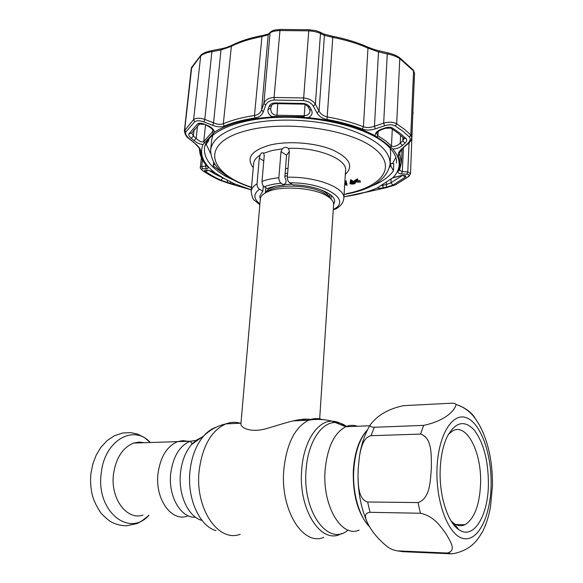 <?xml version="1.0" encoding="UTF-8"?>
<svg xmlns="http://www.w3.org/2000/svg" width="583" height="583" viewBox="0 0 583 583"><rect width="100%" height="100%" fill="white"/><g stroke="black" fill="none" stroke-linecap="round" stroke-linejoin="round"><path stroke-width="0.87" d="M306.971 420.27L301.28 419.359M158.022 473.447C160.456 456.751 167 446.148 177.647 441.63L182.887 440.631L188.098 441.287L182.887 440.631L177.647 441.63C167 446.148 160.456 456.751 158.022 473.447C154.75 498.735 171.322 522.047 187.289 516.159C171.322 522.047 154.75 498.735 158.022 473.447M191.865 442.854L192.973 443.51L191.865 442.854M368.704 525.8C357.816 513.353 352.686 494.872 353.327 470.35C354.624 452.306 359.172 438.977 366.984 430.356M319.681 418.871L333.607 204.575C333.782 201.74 331.734 198.963 327.457 196.252L327.296 196.15C314.66 187.843 281.961 185.328 268.034 191.596C263.224 193.622 260.659 196.07 260.324 198.941L240.925 423.805C240.371 427.499 250.515 433.453 267.4 428.345C283.367 423.724 301.382 416.991 311.825 419.724M288.024 168.4L285.502 168.574M358.202 468.659L359.485 456.161C360.899 448.516 363.085 437.425 371.007 435.698L420.576 434.095C432.564 437.84 431.165 455.979 431.384 467.894C430.363 479.743 430.48 498.48 418.018 502.575L367.64 501.978C358.261 499.332 358.37 485.275 358.006 476.136L358.202 468.659M374.293 427.266C370.854 427.106 369.527 426.275 370.3 424.788C374.927 418.754 383.876 409.711 403.611 405.659L451.402 403.21C454.172 403.181 455.724 403.604 456.066 404.493C455.061 409.98 446.061 420.627 423.637 425.393L374.293 427.266L371.007 435.698M369.637 526.77C359.179 516.757 352.372 492.861 353.764 470.241C355.069 452 359.66 438.503 367.53 429.758M483.387 433.162L479.408 425L475.524 418.951C472.288 413.252 466.757 408.756 458.93 405.447M488.416 484.072C488.292 515.7 473.454 540.514 458.675 529.517C447.613 522.273 439.159 495.565 440.18 469.905C440.675 457.014 442.869 446.214 446.775 437.512C455.024 421.99 464.17 419.49 474.19 430.021C483.577 442.541 488.321 460.555 488.416 484.072M448.378 434.328L452.765 430.83C466.779 422.828 481.704 452.328 480.589 483.336C479.685 504.973 474.453 518.775 464.913 524.736C461.291 526.405 457.619 525.961 453.902 523.396L451.111 520.976M450.732 553.792L402.787 551.686L399.923 550.979M447.008 553.027C457.276 551.081 450.047 540.835 446.017 533.875C440.872 526.923 434.422 516.21 420.416 513.251L370.037 512.311C362.67 513.113 365.971 519.788 368.216 524.306C372.085 531.813 378.236 539.107 386.667 546.184C389.816 548.698 393.416 550.257 397.468 550.869L447.008 553.027L452.095 553.85C472.223 550.388 478.249 538.51 482.658 531.521C486.368 523.971 489.006 515.591 490.558 506.372L492.467 485.632C492.65 461.845 488.299 441.63 479.408 425M144.285 442.716L138.994 442.089L133.66 443.065C122.816 447.445 116.112 457.699 113.539 473.819C110.063 498.232 126.715 520.757 142.973 515.095M141.858 442.796L140.794 442.125M278.863 177.749C278.834 180.256 279.585 182.078 281.108 183.215L284.191 185.066C277.384 185.591 271.78 186.771 267.386 188.615L264.274 186.8C262.744 185.693 261.993 183.893 262.022 181.408C266.642 179.651 272.254 178.427 278.863 177.749L280.984 151.646L282.347 148.818C284.336 147.003 286.333 146.865 288.345 148.403L289.394 151.077L287.324 177.247C316.161 176.328 345.77 187.937 343.832 198.424C343.307 202.899 340.465 206.506 335.298 209.246L333.301 209.275M212.955 134.855L211.68 139.833M344.823 182.399L345.442 182.29M333.607 204.589L334.606 201.835C335.932 193.95 315.199 185.168 293.06 184.855L289.736 182.836C288.155 181.721 287.353 179.856 287.324 177.247M331.261 195.429L331.02 199M350.507 183.601L354.078 183.477L352.686 182.559L350.507 183.601L350.543 183.062M351.527 182.785L352.839 182.654M352.875 183.725L352.934 182.719M355.105 183.638L352.241 184.162L349.924 183.725L350.172 182.756L352.256 182.275L350.317 180.992L350.915 180.868L355.105 183.638L355.164 182.552L354.449 182.078M350.172 182.749L350.237 181.67L351.024 181.459M350.172 182.756L350.237 181.67M351.789 182.37L351.811 181.976M350.915 180.868L350.981 179.775L354.136 181.874M355.28 180.162L356.913 179.724M390.158 163.488L390.661 153.271L390.151 148.133M206.156 144.088L210.572 153.365M392.519 163.619L395.799 157.395M357.036 180.708L360.054 180.701L360.389 182.064L354.413 182.078L357.343 180.023L357.751 180.3L355.134 181.809L359.988 181.787L360.054 180.701M355.164 181.284L355.2 180.715L357.816 179.2L357.751 180.3M359.988 181.787L360.389 182.064M355.178 180.985L354.18 180.796L357.408 178.93L357.816 179.2M354.435 181.699L354.471 180.992M345.493 182.443L344.815 182.581M344.706 184.286L346.236 184.738L345.821 183.448L344.75 183.667M344.772 183.288L345.704 183.098L345.355 182.005L345.996 181.874L347.089 185.263L344.691 184.6M345.748 181.925L345.42 180.919L346.062 180.788L347.089 185.263M345.355 182.005L345.42 180.919M345.996 181.874L346.062 180.788M344.837 182.202L345.376 182.093M350.951 180.278L350.383 179.899L350.981 179.775M259.829 204.742L254.618 200.435C253.088 199.816 251.936 196.77 251.156 191.297C251.448 188.542 253.408 186.043 257.037 183.798L259.282 158.131L260.156 155.071C261.177 152.87 262.35 152.25 263.676 153.212L264.245 155.588L262.022 181.408M257.037 183.798C257.045 186.356 257.854 188.171 259.464 189.256C253.219 193.855 253.365 198.752 259.894 203.933M263.297 185.919L262.846 191.202L259.464 189.256M262.846 191.202L259.756 196.07L260.317 199.08M289.357 151.522L286.566 155.216L280.984 151.646M284.191 185.066L284.249 184.308L285.845 183.004L286.064 180.256L284.817 177.232L286.566 155.216M384.547 125.768L383.672 123.13C388.927 121.716 393.255 121.942 396.673 123.815L404.5 129.302L410.782 134.994L411.766 137.581C411.27 140.168 410.17 142.106 408.479 143.389L407.597 143.644C410.301 141.122 410.898 138.922 409.397 137.041L403.174 131.437L395.42 126.037C392.541 124.478 388.912 124.39 384.547 125.768L375.306 128.858C370.613 130.388 366.321 130.461 362.422 129.098C351.913 125.017 340.108 121.811 327.005 119.479C322.275 118.502 318.937 116.323 317.006 112.934L313.268 106.128C311.366 102.936 308.094 101.092 303.459 100.589L274.243 100.05C269.769 100.393 266.912 102.12 265.673 105.224L263.312 111.87C262.051 115.186 259.267 117.227 254.96 117.999C242.987 119.799 232.741 122.503 224.215 126.117C221.015 127.305 217.189 127.05 212.759 125.36L203.984 121.949C199.86 120.426 196.755 120.375 194.671 121.796L185.795 132.035C185.102 133.828 186.247 136.007 189.22 138.579L195.677 144.023C198.898 146.785 200.567 149.124 200.683 151.063C200.741 156.149 202.891 161.134 207.147 166.002C208.568 167.715 208.335 168.611 206.448 168.676L202.665 168.757C201.018 168.851 201.215 169.638 203.256 171.103L210.682 175.68L219.019 179.928L228.485 183.266L251.28 189.89M205.675 171.715C204.29 170.717 204.167 170.192 205.289 170.149L206.892 170.141C208.816 170.251 211.491 171.125 214.93 172.765L224.258 178.566L234.424 183.791C234.978 184.396 233.681 184.279 230.533 183.456L221.001 180.3L212.897 176.161L205.675 171.715L207.81 170.331M202.993 144.446C200.035 144.314 197.032 143.039 193.979 140.62L191.231 138.266C189.205 136.495 188.433 135.001 188.921 133.791L197.615 123.88C199.043 122.926 201.157 122.977 203.941 124.026L207.65 125.491C211.534 127.218 213.815 129.426 214.493 132.13L202.993 144.446C199.182 154.276 203.161 163.714 214.93 172.765M272.662 116.921C268.865 114.931 267.342 112.388 268.1 109.305L269.113 106.449C269.973 104.321 271.918 103.147 274.95 102.921L303.277 103.453C306.432 103.803 308.655 105.057 309.937 107.228L311.541 110.151C312.903 113.291 311.818 115.791 308.276 117.649L272.662 116.921C246.952 118.662 227.559 123.727 214.493 132.13M404.981 143.214L402.467 145.495C399.617 147.834 396.382 148.993 392.774 148.964L384.707 142.398L375.117 135.715C375.153 132.99 377.201 130.825 381.253 129.237L385.174 127.896C388.14 126.956 390.603 126.999 392.548 128.049L400.106 133.274L406.183 138.703C407.211 139.986 406.81 141.487 404.981 143.214L402.758 140.86L404.012 138.594M381.435 129.645C378.214 131.255 376.669 132.574 376.807 133.609L377.514 135.445L385.48 140.714L391.761 146.18C394.494 146.894 397.322 145.881 400.244 143.148L402.758 140.86L402.919 137.348M270.563 108.591L271.387 112.315C272.625 114.166 274.425 115.128 276.779 115.215L304.209 115.769C307.627 115.572 309.544 114.035 309.967 111.156L309.697 109.793M390.085 164.515L390.821 163.451L393.78 163.75L393.438 170.775C389.182 176.948 381.792 182.071 371.276 186.152M345.566 181.379L346.032 181.306M199.561 124.121L191.712 133.019L193.418 136.072L191.231 138.266M275.285 103.636C273.048 103.956 271.831 104.605 271.62 105.596L269.113 106.449M271.569 105.749L270.607 108.453L268.1 109.305M309.937 107.228L307.992 106.66C305.915 104.685 304.333 103.847 303.24 104.153L275.438 103.628L274.95 102.921M311.541 110.151L309.588 109.582L308.115 106.886M230.27 181.692L230.533 183.456M227.363 180.242L227.45 182.603M209.275 170.586L215.003 174.077L225.767 179.396M205.289 170.149L207.176 170.258M206.892 170.141L208.102 170.272M194.124 129.484L193.418 136.072L196.165 138.426C199.459 141.458 201.995 142.492 203.78 141.538L213.203 130.942C213.874 130.33 212.059 128.646 207.759 125.899L207.65 125.491M197.499 125.899L196.165 138.426L193.979 140.62M203.941 124.026L207.672 125.862M402.467 145.495L400.244 143.148L400.608 135.241M392.548 128.049L385.378 128.296L381.464 129.637L381.253 129.237M386.493 187.114L383.053 187.784C379.482 188.44 377.609 188.462 377.427 187.857L392.964 177.604L402.03 175.388L404.332 175.505C405.994 175.629 406.322 176.168 405.323 177.123L392.942 185.132L386.493 187.114L386.383 184.549L390.938 182.807L402.27 175.556M392.155 178.107L402.03 175.388M401.672 175.527L404.332 175.505M383.053 187.784L382.944 185.219L386.383 184.549L386.485 182.523M381.136 185.751L382.944 185.219L382.965 184.738M209.195 138.433L208.335 141.305L205.056 145.488M225.84 175.213L213.225 166.017L214.478 164.136M389.619 167.234L390.712 165.703L393.438 170.775M390.821 163.451L390.712 165.703M213.56 162.657L213.225 166.017M408.275 143.571L401.694 148.927L407.597 143.644M402.35 148.847L399.625 152.877L399.814 154.065L398.386 155.931C397.672 153.927 398.772 151.595 401.694 148.927M399.472 170.178L402.328 171.591L401.366 173.887C398.626 173.69 397.599 172.743 398.291 171.045C400.594 166.242 400.623 161.2 398.386 155.931M403.407 147.914L402.328 171.591L407.779 171.934L406.81 174.222L401.366 173.887M409.062 142.835L407.779 171.934L410.527 173.617L409.157 176.11L408.238 176.642C409.718 175.235 409.244 174.426 406.81 174.222M410.527 173.617L412.873 111.958M343.926 196.85L385.873 187.777L395.463 184.877L408.238 176.642M365.483 192.361L386.004 187.741M202.665 168.757L201.74 166.476L206.885 165.987M203.256 171.103L202.731 170.797C200.545 168.808 199.765 167.634 200.377 167.277L201.74 166.476L202.432 159.844M318.967 31.679L319.812 32.087L320.482 33.515C318.114 32.189 314.193 31.3 308.742 30.833L279.745 30.542C274.535 30.892 271.306 31.708 270.06 32.991L268.216 34.791L261.578 36.656C249.684 38.901 239.489 42.18 230.985 46.48L220.993 49.941L211.884 51.712C206.768 52.521 202.964 53.957 200.472 56.012L191.26 68.59L184.388 130.854L193.607 119.573C196.07 117.868 199.801 117.81 204.793 119.406L213.56 122.831C217.299 124.463 220.556 124.777 223.318 123.771C231.954 120.091 242.339 117.329 254.472 115.485C258.167 114.8 260.535 112.942 261.592 109.932L263.902 103.278C265.36 99.773 268.748 97.827 274.076 97.441L303.641 97.973C309.165 98.549 313.071 100.64 315.367 104.24L319.054 111.054C320.643 114.13 323.47 116.104 327.537 116.964C340.815 119.34 352.781 122.605 363.435 126.759C366.794 127.917 370.467 127.743 374.454 126.241L383.672 123.13L387.258 53.942L388.263 52.922M411.766 137.581L414.549 73.225L413.573 70.966L399.792 58.65C396.462 56.471 392.279 54.904 387.258 53.942L378.498 51.909L367.968 48.127C357.598 43.528 345.93 39.965 332.98 37.429L324.432 35.381L320.482 33.515L315.367 104.24L313.268 106.128M322.924 33.566L323.784 33.989L324.432 35.381L319.054 111.054L317.006 112.934M375.306 128.858L374.454 126.241L378.498 51.909L379.504 50.896M211.425 50.677L211.884 51.712L204.793 119.406L203.984 121.949M220.534 48.906L220.993 49.941L213.56 122.831L212.759 125.36M269.237 33.26L268.216 34.791L261.592 109.932L263.312 111.87M271.241 31.373L270.06 32.991L263.902 103.278L265.673 105.224M280.19 29.449L308.837 29.74C317.305 30.804 314.856 30.25 319.812 32.087L323.784 33.989L332.74 36.306M385.378 128.296L385.174 127.896M189.22 138.579L188.724 138.441C186.371 136.961 184.928 134.433 184.388 130.854M195.677 144.023L188.877 138.565M206.448 168.676L205.529 166.388L205.712 164.625M348.066 530.078C328.674 547.175 302.358 512.151 306.046 470.284C307.686 442.883 321.284 422.005 335.4 422.529C339.401 422.551 343.241 423.928 346.921 426.676M341.762 533.409C321.998 545.856 298.139 510.307 301.695 470.102C303.408 442.001 317.451 420.62 331.975 421.188C336.653 421.239 341.091 423.054 345.296 426.632M323.856 537.322C303.094 546.562 280.102 509.863 283.804 469.789C286.617 443.663 294.918 427.135 308.706 420.197C313.326 418.266 317.946 418.069 322.552 419.607M240.196 534.276C218.239 542.868 194.729 508.31 199.146 470.663C202.432 446.09 211.352 430.494 225.912 423.885C230.766 422.048 235.598 421.83 240.4 423.236M216.023 530.639C199.437 526.165 186.924 498.385 189.978 471.232C191.647 456.416 196.238 444.632 203.766 435.887C207.628 431.566 211.826 428.643 216.359 427.128M201.543 520.32C188.039 516.545 178.026 494.391 180.511 472.74C181.867 460.92 185.605 451.468 191.727 444.392L196.515 440.07L201.711 437.337M195.524 517.216C180.905 518.433 167.955 496.155 170.739 473.338C173.129 456.474 179.615 445.769 190.204 441.222L197.542 440.282M359.157 530.085C341.718 538.342 322.231 505.942 325.074 470.619C327.26 447.474 334.168 432.841 345.785 426.72C349.632 425.043 353.495 424.898 357.357 426.268M329.096 197.36L324.542 193.403C313.107 185.882 283.746 183.623 271.146 189.293L265.855 192.609M329.38 197.579C328.921 195.465 327.136 193.432 324.024 191.472L320.351 189.533M292.039 184.235L284.227 184.622M275.672 186.181C270.024 187.813 266.642 190.014 265.542 192.776M326.669 195.473L327.092 195.159M287.638 173.275L285.116 173.486M269.149 190.182L269.543 190.481L269.113 190.196M287.434 175.877L284.905 176.095M268.158 190.721L268.61 191.166M325.212 194.992L326.203 194.474M491.105 484.859C491.724 454.157 480.895 423.469 466.75 417.894C452.641 411.831 438.044 434.933 436.988 468.965C435.72 502.954 448.961 536.324 463.733 538.597C478.49 541.396 490.689 515.591 491.105 484.859M420.576 434.095L423.637 425.393M397.468 550.869L402.787 551.686M420.416 513.251L418.018 502.575M367.64 501.978L370.037 512.311M150.305 442.519C133.798 424.016 104.641 440.158 101.282 472.82C95.561 510.693 128.836 538.073 149.015 515.234C143.36 520.029 139.228 522.834 136.641 523.665L126.628 525.749C121.519 525.764 116.68 524.656 112.118 522.434C109.713 521.362 106.04 518.316 101.114 513.295C96.574 506.459 93.637 500.389 92.296 495.091C90.627 487.905 90.197 480.53 90.999 472.966L92.945 463.58L96.341 454.813L100.91 447.307L107.126 440.595L114.465 435.72L122.496 433.009L130.658 432.615L137.464 434.087L144.358 437.498L150.327 442.519M343.839 198.249L345.566 170.528C347.606 159.195 317.21 146.909 288.345 148.403M282.347 148.818L272.101 150.501L263.705 153.242M253.262 167.62C245.778 158.015 251.339 150.494 269.929 145.065C287.9 140.649 314.929 142.653 332.091 149.685C349.611 157.833 354.019 166.119 345.311 174.528M346.091 193.76C382.251 186.954 398.371 166.213 373.346 147.725C348.911 129.062 285.685 120.171 247.141 130.497C198.985 142.492 207.825 173.486 251.521 187.179M211.716 139.505L210.638 150.057C212.088 139.293 223.493 130.891 244.853 124.857C271.722 117.773 311.526 118.677 342.185 127.269C373.987 137.202 389.976 149.401 390.136 163.867C387.338 178.872 373.054 188.877 347.293 193.877M260.156 155.071C256.141 157.563 253.969 160.354 253.634 163.459L253.62 163.626M263.786 160.901L259.282 158.131M333.447 209.37C352.54 200.333 325.088 182.275 289.736 182.836M281.108 183.215C274.418 183.827 268.807 185.022 264.274 186.8M409.397 137.041L410.782 134.994L413.573 70.966L413.092 69.785M308.276 117.649C335.283 120.455 357.561 126.475 375.117 135.715M406.183 138.703L403.881 138.295L398.437 133.449M390.661 147.572L391.47 145.947L392.301 129.113M304.137 116.724L271.787 116.483M383.271 142.012C362.837 126.467 316.467 115.405 275.198 117.482C233.747 119.435 205.617 133.638 204.465 148.25C203.875 158.54 211.031 167.94 225.942 176.452L240.662 183.368M303.277 103.453L303.24 104.153M222.946 177.808L221.001 180.3M212.839 129.856L212.62 132.028L213.167 133.755M205.5 125.002L203.78 141.538L204.378 143.163M191.712 133.019L188.921 133.791M197.615 123.88L203.963 124.39M378.112 131.547L377.893 135.715L377.172 137.45M391.39 178.624L391.018 178.937M403.072 175.592L405.323 177.123M392.942 185.132L390.938 182.807L391.135 178.864M251.288 189.825L234.424 183.791M377.427 187.857C368.062 191.996 356.891 194.977 343.934 196.784M392.774 148.964C401.25 159.348 401.315 168.888 392.964 177.604M305.055 104.51L304.056 117.722M277.756 103.555L276.845 117.168M399.916 151.857L399.814 154.065L401.454 162.708L399.588 169.908L398.291 171.045M408.734 176.474L395.463 184.877M203.11 171.052L220.017 180.373M303.459 100.589L308.837 29.74M262.277 35.548L268.493 34.003L270.352 32.182C274.097 29.587 273.485 30.287 280.051 29.456L274.076 97.441L274.243 100.05M254.96 117.999L254.472 115.485L262.029 35.592C250.18 37.844 239.985 41.145 231.451 45.496L223.318 123.771L224.215 126.117M194.671 121.796L193.607 119.573L200.778 55.232C203.518 52.521 208.765 51.268 211.483 50.663L220.6 48.892C223.792 48.396 227.406 47.267 231.451 45.496L231.823 45.306M191.749 67.074L184.658 129.987L185.795 132.035M414.549 73.225L413.369 70.113L399.464 57.593L399.792 58.65L396.673 123.815L395.42 126.037M362.422 129.098L363.435 126.759L367.968 48.127L367.356 46.888M399.129 57.353L399.464 57.593C396.243 55.436 392.446 53.869 388.074 52.878L379.307 50.845C373.776 49.38 374.942 49.883 367.64 47.012C357.306 42.413 345.712 38.85 332.864 36.328L327.005 119.479M191.26 68.59L191.625 67.329L201.113 54.919M200.683 151.063L199.524 149.321C198.927 148.701 201.048 149.503 195.349 144.001M207.147 166.002L206.316 165.346C201.893 160.238 199.626 154.925 199.524 149.401M369.695 425.787L345.785 426.72L331.975 421.188C324.286 419.243 316.533 418.907 308.706 420.197L292.914 420.897M240.976 423.207L225.912 423.885C217.51 425.765 210.128 429.766 203.766 435.887L191.727 444.392L191.953 443.474L190.204 441.222L133.66 443.065M265.877 192.594L271.146 189.293L268.034 191.596M329.06 197.331L324.68 193.483L327.296 196.15M329.781 194.248L329.555 197.703M325.227 194.999L326.232 194.496M265.797 187.69L265.352 192.878M359.529 455.891C361.387 444.027 364.973 433.665 370.3 424.788M475.524 418.951C470.488 411.802 464.002 406.985 456.066 404.493M453.902 523.396L458.675 529.517M464.913 524.736L455.731 524.503M366.248 519.956C361.074 507.319 358.326 493.174 358.02 477.521M142.012 442.796L141.064 442.14M210.638 150.057C211.046 166.155 224.666 178.646 251.492 187.522M344.072 194.474L346.717 193.986M251.156 191.297L253.62 163.604M396.542 162.628L396.52 163.029C396.994 156.295 392.723 149.394 383.701 142.332M215.273 172.962L208.211 170.294M390.377 179.513L391.047 178.915M395.631 184.847L385.997 187.755M200.377 167.277L201.375 157.723M402.081 149.102L401.476 162.278M412.888 111.688L413.114 113.59M398.014 133.121L391.113 128.362"/></g></svg>

